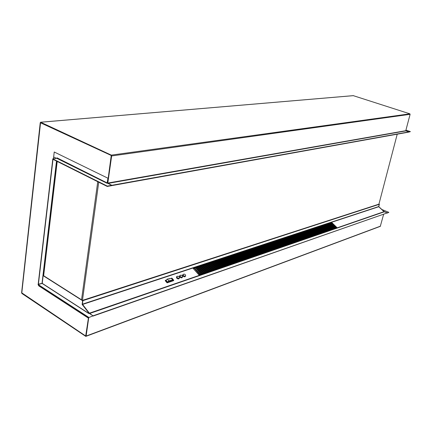 <?xml version="1.0" encoding="UTF-8"?>
<svg xmlns="http://www.w3.org/2000/svg" width="432" height="432" viewBox="0 0 432 432"><rect width="100%" height="100%" fill="white"/><g stroke="black" fill="none" stroke-linecap="round" stroke-linejoin="round"><path stroke-width="0.65" d="M111.699 185.636L408.785 132.1L405.778 130.691L410.114 114.307L409.871 113.827L353.306 95.661M111.726 185.647L111.775 185.301L107.811 183.06L111.656 155.947L111.305 155.126L40.684 122.245L40.246 122.65L21.605 292.756L21.892 293.479L85.66 336.307L86.13 336.047L88.744 317.612M107.573 183.233L111.256 155.482L40.576 122.575L21.8 292.885L85.703 336.004L88.501 317.547L85.687 335.993L21.805 292.869L40.462 122.769L111.24 155.471L107.525 183.211L111.748 185.306L107.293 186.106L52.769 158.852L52.731 159.187L107.244 186.457L107.293 186.106M380.295 226.357L383.616 214.358M57.213 161.428L43.648 275.724L57.213 161.428L43.648 275.724L82.895 300.661L82.388 304.355L89.338 313.459L384.221 211.756L387.266 212.906L93.037 315.819L89.381 313.492M92.966 316.111L387.266 212.906M92.988 316.127L93.037 315.819M408.839 131.89L111.775 185.301M378.664 206.653L384.129 211.756M82.404 304.225L89.375 313.189L383.989 211.831M56.948 161.298L43.373 275.8L82.647 300.505L378.923 204.163L379.28 204.309L378.686 206.572M378.94 204.098L379.382 204.277L378.767 206.62L384.134 211.626M82.647 300.505L379.382 204.277M89.375 313.189L93.01 315.83L88.652 317.644L93.01 315.83M43.373 275.8L82.625 300.753L82.118 304.441L89.105 313.286M82.388 304.355L82.118 304.441M82.895 300.661L82.625 300.753M99.068 182.369L98.696 182.18M43.648 275.724L81.54 299.803L97.751 181.71L81.54 299.803L82.447 300.38L98.728 182.196M82.447 300.38L378.923 204.163L397.229 134.185M185.317 276.178L185.69 275.891L185.236 274.606L184.41 274.115L183.082 274.347C183.076 275.54 183.821 276.151 185.317 276.178M182.714 274.952L182.704 274.973C182.698 276.167 183.443 276.777 184.939 276.804L185.674 275.918M182.239 277.22L182.617 276.928L182.142 275.616L181.359 275.152L179.993 275.384C179.987 276.583 180.733 277.193 182.239 277.22M179.626 275.989L179.615 276.01C179.604 277.209 180.355 277.825 181.861 277.846L182.601 276.955M179.134 278.273L179.518 277.976L179.01 276.631L178.281 276.199L176.877 276.431C176.866 277.636 177.622 278.251 179.134 278.273M176.877 276.431L176.494 277.058C176.488 278.267 177.239 278.883 178.751 278.905L179.501 278.003M331.36 222.907L331.873 222.61L331.258 222.809L336.263 227.691L336.868 227.486L331.873 222.61M331.749 222.777L336.652 227.556M330.502 223.193L331.015 222.89L330.404 223.096L335.41 227.983L336.02 227.777L331.015 222.89M330.896 223.058L335.804 227.848M329.643 223.474L330.156 223.177L329.546 223.376L334.557 228.28L335.167 228.069L330.156 223.177M330.037 223.344L334.951 228.145M328.779 223.76L329.297 223.463L328.682 223.663L333.698 228.571L334.314 228.361L329.297 223.463M329.179 223.63L334.098 228.436M327.915 224.046L328.433 223.744L327.818 223.949L332.84 228.868L333.455 228.658L328.433 223.744M328.315 223.916L333.239 228.733M327.046 224.338L327.569 224.035L326.948 224.24L331.976 229.165L332.591 228.955L327.569 224.035M327.445 224.203L332.375 229.03M326.176 224.624L326.7 224.321L326.074 224.527L331.112 229.462L331.727 229.252L326.7 224.321M326.576 224.489L331.511 229.327M325.301 224.915L325.825 224.608L325.199 224.813L330.242 229.759L330.863 229.549L325.825 224.608M325.706 224.78L330.642 229.624M324.421 225.202L324.95 224.899L324.324 225.104L329.368 230.062L329.994 229.846L324.95 224.899M324.832 225.067L329.773 229.921M323.541 225.493L324.07 225.191L323.444 225.396L328.493 230.364L329.119 230.148L324.07 225.191M323.951 225.358L328.903 230.224M322.661 225.785L323.19 225.482L322.558 225.688L327.618 230.666L328.244 230.45L323.19 225.482M323.071 225.65L328.023 230.526M321.775 226.082L322.304 225.774L321.673 225.985L326.732 230.969L327.364 230.753L322.304 225.774M322.186 225.941L327.148 230.823M320.884 226.373L321.419 226.066L320.782 226.276L325.852 231.271L326.484 231.055L321.419 226.066M321.3 226.238L326.263 231.131M319.993 226.67L320.528 226.363L319.891 226.573L324.961 231.574L325.598 231.358L320.528 226.363M320.409 226.53L325.377 231.433M319.097 226.967L319.637 226.654L318.994 226.87L324.076 231.881L324.707 231.665L319.637 226.654M319.518 226.827L324.491 231.741M318.195 227.264L318.74 226.951L318.098 227.167L323.179 232.189L323.816 231.968L318.74 226.951M318.616 227.124L323.6 232.043M317.293 227.561L317.839 227.248L317.196 227.464L322.283 232.497L322.925 232.276L317.839 227.248M317.72 227.421L322.704 232.351M316.391 227.864L316.937 227.551L316.289 227.761L321.386 232.805L322.029 232.583L316.937 227.551M316.818 227.723L321.808 232.659M315.484 228.161L316.03 227.848L315.382 228.064L320.479 233.118L321.127 232.897L316.03 227.848M315.911 228.02L320.906 232.972M314.572 228.463L315.122 228.15L314.469 228.366L319.577 233.426L320.225 233.204L315.122 228.15M315.004 228.323L320.004 233.28M313.659 228.766L314.21 228.452L313.556 228.668L318.665 233.739L319.318 233.518L314.21 228.452M314.091 228.625L319.097 233.593M312.741 229.073L313.297 228.755L312.638 228.971L317.752 234.052L318.406 233.831L313.297 228.755M313.173 228.928L318.184 233.906M311.818 229.376L312.374 229.057L311.72 229.273L316.84 234.371L317.493 234.144L312.374 229.057M312.255 229.23L317.272 234.22M310.894 229.684L311.456 229.365L310.797 229.581L315.922 234.684L316.575 234.457L311.456 229.365M311.332 229.538L316.359 234.533M309.971 229.986L310.532 229.667L309.868 229.889L314.998 235.003L315.657 234.776L310.532 229.667M310.408 229.84L315.436 234.851M309.037 230.294L309.604 229.975L308.939 230.197L314.075 235.321L314.734 235.089L309.604 229.975M309.479 230.148L314.512 235.165M308.102 230.607L308.669 230.283L308.005 230.504L313.146 235.64L313.81 235.408L308.669 230.283M308.551 230.456L313.589 235.483M307.168 230.915L307.735 230.591L307.066 230.812L312.217 235.958L312.881 235.732L307.735 230.591M307.616 230.769L312.66 235.807M306.229 231.228L306.796 230.904L306.126 231.125L311.278 236.277L311.947 236.05L306.796 230.904M306.677 231.077L311.726 236.126M305.284 231.541L305.856 231.212L305.181 231.439L310.343 236.601L311.013 236.369L305.856 231.212M305.737 231.39L310.792 236.45M304.339 231.854L304.911 231.525L304.236 231.752L309.398 236.925L310.073 236.693L304.911 231.525M304.792 231.703L309.852 236.768M303.388 232.168L303.966 231.838L303.286 232.065L308.453 237.249L309.128 237.017L303.966 231.838M303.842 232.016L308.907 237.092M302.432 232.481L303.016 232.157L302.33 232.378L307.508 237.578L308.183 237.341L303.016 232.157M302.891 232.33L307.962 237.422M301.477 232.799L302.06 232.47L301.374 232.697L306.558 237.902L307.238 237.67L302.06 232.47M301.936 232.648L307.012 237.746M300.515 233.118L301.099 232.789L300.413 233.015L305.602 238.232L306.283 237.994L301.099 232.789M300.98 232.961L306.061 238.075M299.554 233.437L300.137 233.107L299.452 233.334L304.641 238.561L305.327 238.324L300.137 233.107M300.019 233.28L305.105 238.399M298.588 233.755L299.176 233.426L298.485 233.653L303.68 238.891L304.371 238.653L299.176 233.426M299.052 233.604L304.144 238.729M297.616 234.079L298.204 233.744L297.513 233.977L302.719 239.225L303.404 238.988L298.204 233.744M298.085 233.923L303.183 239.063M296.638 234.398L297.232 234.068L296.536 234.295L301.747 239.555L302.438 239.317L297.232 234.068M297.113 234.241L302.216 239.393M295.661 234.722L296.26 234.387L295.558 234.619L300.775 239.89L301.471 239.652L296.26 234.387M296.136 234.565L301.244 239.728M294.683 235.046L295.283 234.711L294.581 234.943L299.797 240.224L300.499 239.987L295.283 234.711M295.159 234.889L300.272 240.062M293.695 235.375L294.3 235.035L293.593 235.273L298.82 240.559L299.522 240.322L294.3 235.035M294.176 235.219L299.295 240.397M292.707 235.699L293.312 235.364L292.604 235.597L297.837 240.899L298.539 240.656L293.312 235.364M293.188 235.543L298.318 240.737M291.719 236.029L292.324 235.688L291.616 235.926L296.849 241.24L297.556 240.997L292.324 235.688M292.199 235.872L297.335 241.072M290.72 236.358L291.33 236.018L290.617 236.255L295.861 241.58L296.568 241.337L291.33 236.018M291.206 236.196L296.347 241.412M289.721 236.687L290.331 236.347L289.618 236.585L294.867 241.92L295.58 241.677L290.331 236.347M290.212 236.531L295.353 241.753M288.722 237.022L289.332 236.682L288.619 236.914L293.873 242.266L294.581 242.017L289.332 236.682M289.213 236.86L294.359 242.093M287.712 237.357L288.328 237.011L287.609 237.249L292.869 242.606L293.587 242.363L288.328 237.011M288.209 237.19L293.36 242.438M286.702 237.692L287.323 237.346L286.6 237.584L291.865 242.951L292.583 242.703L287.323 237.346M287.199 237.524L292.356 242.784M285.692 238.027L286.313 237.681L285.584 237.919L290.855 243.297L291.578 243.049L286.313 237.681M286.189 237.859L291.352 243.13M284.672 238.361L285.298 238.016L284.569 238.253L289.845 243.648L290.569 243.4L285.298 238.016M285.174 238.194L290.342 243.475M283.651 238.702L284.278 238.351L283.549 238.594L288.83 243.994L289.553 243.745L284.278 238.351M284.153 238.534L289.332 243.826M282.625 239.036L283.257 238.691L282.523 238.934L287.809 244.345L288.538 244.096L283.257 238.691M283.133 238.869L288.311 244.172M281.599 239.382L282.231 239.031L281.497 239.274L286.789 244.696L287.518 244.447L282.231 239.031M282.107 239.209L287.291 244.523M280.568 239.722L281.2 239.371L280.46 239.614L285.763 245.052L286.497 244.798L281.2 239.371M281.075 239.555L286.27 244.874M279.531 240.062L280.168 239.711L279.423 239.954L284.731 245.403L285.466 245.149L280.168 239.711M280.044 239.895L285.239 245.23M278.489 240.408L279.126 240.057L278.386 240.3L283.694 245.759L284.434 245.506L279.126 240.057M279.007 240.241L284.207 245.587M277.447 240.754L278.089 240.397L277.339 240.646L282.658 246.116L283.397 245.862L278.089 240.397M277.965 240.581L283.171 245.938M276.399 241.099L277.042 240.743L276.291 240.991L281.615 246.478L282.361 246.218L277.042 240.743M276.917 240.926L282.134 246.299M275.346 241.45L275.994 241.094L275.243 241.342L280.568 246.834L281.318 246.58L275.994 241.094M275.87 241.277L281.092 246.656M274.288 241.801L274.941 241.439L274.185 241.688L279.52 247.196L280.271 246.937L274.941 241.439M274.817 241.623L280.044 247.018M273.229 242.152L273.883 241.79L273.127 242.039L278.462 247.558L279.218 247.298L273.883 241.79M273.758 241.974L278.991 247.379M272.165 242.503L272.824 242.141L272.063 242.395L277.409 247.925L278.165 247.66L272.824 242.141M272.7 242.325L277.933 247.741M271.102 242.854L271.755 242.492L270.994 242.746L276.345 248.287L277.101 248.027L271.755 242.492M271.636 242.676L276.874 248.103M270.027 243.211L270.686 242.849L269.924 243.103L275.276 248.654L276.043 248.389L270.686 242.849M270.567 243.032L275.81 248.47M268.952 243.567L269.617 243.2L268.844 243.454L274.207 249.021L274.973 248.756L269.617 243.2M269.492 243.389L274.747 248.837M267.872 243.923L268.537 243.556L267.764 243.815L273.132 249.388L273.904 249.129L268.537 243.556M268.412 243.745L273.672 249.205M266.787 244.28L267.457 243.918L266.684 244.172L272.057 249.761L272.824 249.496L267.457 243.918M267.332 244.102L272.597 249.577M265.702 244.642L266.371 244.274L265.594 244.534L270.972 250.133L271.75 249.869L266.371 244.274M266.247 244.458L271.517 249.944M264.611 245.003L265.286 244.636L264.503 244.895L269.887 250.506L270.664 250.241L265.286 244.636M265.162 244.82L270.437 250.317M263.515 245.365L264.19 244.998L263.407 245.257L268.796 250.884L269.579 250.614L264.19 244.998M264.065 245.182L269.347 250.69M262.413 245.732L263.093 245.36L262.305 245.619L267.7 251.257L268.483 250.987L263.093 245.36M262.969 245.549L268.256 251.068M261.306 246.094L261.992 245.722L261.203 245.986L266.603 251.635L267.386 251.365L261.992 245.722M261.868 245.911L267.16 251.446M260.199 246.461L260.885 246.089L260.091 246.353L265.502 252.013L266.29 251.743L260.885 246.089M260.761 246.278L266.058 251.824M259.087 246.834L259.772 246.456L258.979 246.721L264.395 252.396L265.183 252.126L259.772 246.456M259.654 246.645L264.956 252.202M257.969 247.201L258.66 246.823L257.861 247.088L263.282 252.779L264.076 252.504L258.66 246.823M258.536 247.012L263.844 252.585M256.846 247.574L257.542 247.196L256.738 247.46L262.165 253.163L262.964 252.887L257.542 247.196M257.418 247.385L262.732 252.968M255.722 247.946L256.419 247.568L255.614 247.833L261.047 253.546L261.846 253.271L256.419 247.568M256.295 247.757L261.614 253.352M254.588 248.319L255.29 247.941L254.486 248.206L259.918 253.935L260.723 253.654L255.29 247.941M255.166 248.13L260.496 253.735M253.454 248.697L254.162 248.314L253.352 248.584L258.79 254.318L259.6 254.043L254.162 248.314M254.038 248.503L259.367 254.124M252.315 249.075L253.022 248.692L252.212 248.962L257.656 254.713L258.466 254.432L253.022 248.692M252.898 248.881L258.239 254.513M251.176 249.453L251.883 249.07L251.068 249.34L256.522 255.101L257.332 254.821L251.883 249.07M251.759 249.259L257.105 254.902M250.025 249.831L250.738 249.448L249.917 249.718L255.377 255.496L256.192 255.215L250.738 249.448M250.614 249.637L255.965 255.29M248.875 250.214L249.588 249.826L248.767 250.101L254.232 255.89L255.053 255.609L249.588 249.826M249.464 250.015L254.821 255.685M247.714 250.598L248.438 250.209L247.606 250.479L253.082 256.284L253.903 256.003L248.438 250.209M248.314 250.398L253.67 256.079M246.553 250.981L247.277 250.592L246.445 250.868L251.926 256.684L252.752 256.397L247.277 250.592M247.153 250.781L252.52 256.478M245.387 251.365L246.116 250.976L245.279 251.251L250.765 257.078L251.591 256.797L246.116 250.976M245.992 251.165L251.365 256.873M244.22 251.753L244.949 251.359L244.112 251.64L249.599 257.483L250.43 257.197L244.949 251.359M244.825 251.554L250.198 257.272M243.043 252.142L243.778 251.748L242.935 252.029L248.432 257.882L249.264 257.596L243.778 251.748M243.648 251.942L249.032 257.677M241.866 252.531L242.6 252.137L241.758 252.418L247.255 258.287L248.092 257.996L242.6 252.137M242.476 252.331L247.865 258.077M240.678 252.925L241.418 252.531L240.57 252.812L246.078 258.692L246.92 258.401L241.418 252.531M241.294 252.72L246.688 258.482M239.49 253.319L240.23 252.92L239.382 253.201L244.895 259.097L245.738 258.806L240.23 252.92M240.106 253.114L245.506 258.887M238.297 253.714L239.042 253.314L238.189 253.595L243.707 259.508L244.555 259.216L239.042 253.314M238.918 253.508L244.323 259.292M237.098 254.113L237.843 253.708L236.99 253.994L242.514 259.918L243.367 259.621L237.843 253.708M237.719 253.903L243.135 259.702M235.894 254.507L236.644 254.108L235.786 254.394L241.315 260.329L242.168 260.032L236.644 254.108M236.52 254.302L241.936 260.113M234.684 254.907L235.44 254.507L234.576 254.794L240.111 260.739L240.97 260.447L235.44 254.507M235.316 254.702L240.737 260.528M233.474 255.312L234.23 254.907L233.366 255.193L238.907 261.155L239.765 260.858L234.23 254.907M234.106 255.101L239.533 260.939M232.254 255.712L233.015 255.307L232.146 255.598L237.692 261.571L238.561 261.274L233.015 255.307M232.891 255.501L238.324 261.355M231.034 256.117L231.795 255.712L230.92 255.998L236.477 261.992L237.346 261.695L231.795 255.712M231.671 255.906L237.114 261.77M229.802 256.527L230.575 256.117L229.694 256.408L235.256 262.413L236.126 262.111L230.575 256.117M230.445 256.311L235.894 262.192M228.571 256.932L229.343 256.522L228.463 256.813L234.025 262.834L234.905 262.532L229.343 256.522M229.219 256.721L234.668 262.613M227.335 257.342L228.107 256.932L227.227 257.224L232.794 263.255L233.674 262.953L228.107 256.932M227.983 257.126L233.442 263.034M226.093 257.753L226.87 257.342L225.979 257.634L231.557 263.682L232.443 263.38L226.87 257.342M226.746 257.537L232.211 263.461M224.845 258.169L225.628 257.753L224.732 258.05L230.315 264.109L231.201 263.801L225.628 257.753M225.499 257.947L230.969 263.882M223.592 258.584L224.375 258.163L223.479 258.46L229.068 264.535L229.959 264.233L224.375 258.163M224.251 258.363L229.727 264.314M222.334 259L223.123 258.579L222.221 258.876L227.815 264.967L228.712 264.659L223.123 258.579M222.998 258.779L228.479 264.74M221.071 259.416L221.864 258.995L220.957 259.297L226.557 265.399L227.459 265.091L221.864 258.995M221.735 259.195L227.221 265.172M219.802 259.837L220.595 259.416L219.694 259.713L225.299 265.831L226.201 265.523L220.595 259.416M220.471 259.616L225.963 265.604M218.527 260.258L219.326 259.837L218.419 260.134L224.03 266.269L224.937 265.955L219.326 259.837M219.202 260.032L224.699 266.036M217.247 260.68L218.052 260.258L217.139 260.561L222.755 266.706L223.668 266.393L218.052 260.258M217.928 260.458L223.43 266.474M215.968 261.106L216.772 260.68L215.854 260.982L221.481 267.149L222.394 266.83L216.772 260.68M216.648 260.879L222.156 266.911M214.677 261.533L215.487 261.106L214.564 261.409L220.196 267.586L221.114 267.273L215.487 261.106M215.363 261.306L220.876 267.354M213.381 261.959L214.196 261.533L213.273 261.841L218.905 268.029L219.829 267.716L214.196 261.533M214.072 261.733L219.591 267.797M212.085 262.391L212.9 261.959L211.972 262.267L217.615 268.477L218.538 268.159L212.9 261.959M212.776 262.165L218.3 268.24M210.778 262.823L211.599 262.391L210.665 262.699L216.313 268.92L217.242 268.601L211.599 262.391M211.475 262.591L217.004 268.682M209.466 263.255L210.292 262.823L209.353 263.137L215.006 269.368L215.941 269.05L210.292 262.823M210.168 263.023L215.703 269.131M208.148 263.693L208.98 263.261L208.04 263.569L213.7 269.822L214.634 269.498L208.98 263.261M208.856 263.461L214.396 269.579M206.831 264.13L207.662 263.693L206.717 264.006L212.382 270.275L213.322 269.951L207.662 263.693M207.538 263.898L213.084 270.032M205.502 264.568L206.339 264.13L205.389 264.449L211.059 270.729L212.004 270.405L206.339 264.13M206.215 264.335L211.766 270.486M204.169 265.01L205.011 264.573L204.055 264.886L209.731 271.183L210.681 270.859L205.011 264.573M204.881 264.773L210.443 270.94M202.829 265.453L203.677 265.016L202.716 265.329L208.402 271.642L209.353 271.312L203.677 265.016M203.548 265.216L209.115 271.393M201.485 265.901L202.333 265.459L201.377 265.772L207.063 272.101L208.019 271.771L202.333 265.459M202.208 265.658L207.781 271.852M200.135 266.344L200.988 265.901L200.027 266.22L205.718 272.565L206.68 272.236L200.988 265.901M200.864 266.107L206.442 272.317M198.779 266.792L199.638 266.35L198.671 266.668L204.368 273.029L205.335 272.695L199.638 266.35M199.514 266.555L205.097 272.776M197.419 267.246L198.283 266.798L197.311 267.122L203.013 273.494L203.98 273.159L198.283 266.798M198.153 267.003L203.747 273.24M196.052 267.7L196.916 267.246L195.939 267.57L201.652 273.964L202.624 273.629L196.916 267.246M196.792 267.451L202.387 273.71M195.55 267.7L194.567 268.024L200.286 274.433L201.263 274.093L195.55 267.7L201.026 274.174M194.173 268.159L193.19 268.483L198.914 274.903L199.892 274.563L194.173 268.159L199.654 274.649M89.343 313.389L384.037 211.658L378.691 206.555L82.404 304.198M166.325 279.958L165.218 280.67L167.103 282.857L173.507 280.681L173.761 280.26L171.882 278.1L169.096 279.034M194.681 268.153L195.426 267.905M193.304 268.607L194.049 268.358M82.874 300.65L379.258 204.298L378.691 206.555M165.472 280.244L167.357 282.431L167.103 282.857M167.357 282.431L173.761 280.26M167.567 282.074L172.832 280.125L171.299 278.365L167.297 279.067L166.061 280.33L167.567 282.074L168.809 280.811L167.297 279.067M168.809 280.811L172.805 280.098L171.299 278.365M38.659 285.169L38.594 285.736L88.182 317.984L88.268 317.39M88.182 317.984L88.501 317.547M42.39 283.171L42.358 283.441M88.771 313.421L89.1 313.308M88.652 317.644L38.075 284.791L38.113 284.494L42.336 283.424L88.819 313.405M38.113 284.494L88.7 317.336M56.473 158.36L53.654 156.956L54.232 151.999L108.216 178.346L107.471 183.217M107.935 178.389L107.044 183.276L107.525 183.211M56.911 158.279L56.965 157.82L107.287 182.984M54.232 151.999L108.216 178.346M107.044 183.276L56.819 158.317L57.056 158.042M56.819 158.317L52.769 158.852M111.748 185.306L111.699 185.652L107.244 186.457M56.419 158.371L53.703 156.983M53.649 156.994L53.438 158.765M42.136 282.971L42.023 283.343L38.183 284.251L52.774 159.208M52.996 159.322L38.389 284.386M384.253 211.599L387.277 212.9L388.849 212.35L387.218 213.095M381.856 209.498L388.849 212.35M408.785 132.1L410.4 131.614L408.85 131.89L405.842 130.874M405.929 130.108L410.4 131.614M384.453 211.756L89.505 313.54M380.495 226.141L86.13 336.047M353.522 95.645L40.684 122.245M409.871 113.827L111.305 155.126M410.114 114.307L111.656 155.947M405.778 130.691L107.811 183.06M405.875 130.891L107.962 183.406M82.485 304.474L378.74 206.723M42.017 283.37L88.636 313.448M56.495 161.071L42.023 283.343M383.886 211.394L384.307 211.567M380.327 226.341L85.952 336.344M353.381 95.634L40.592 122.224M183.082 274.347L182.704 274.973M185.236 274.606L184.41 274.115M179.993 275.384L179.615 276.01M182.142 275.616L181.359 275.152M179.01 276.631L178.281 276.199M42.255 283.144L56.705 161.174"/></g></svg>
